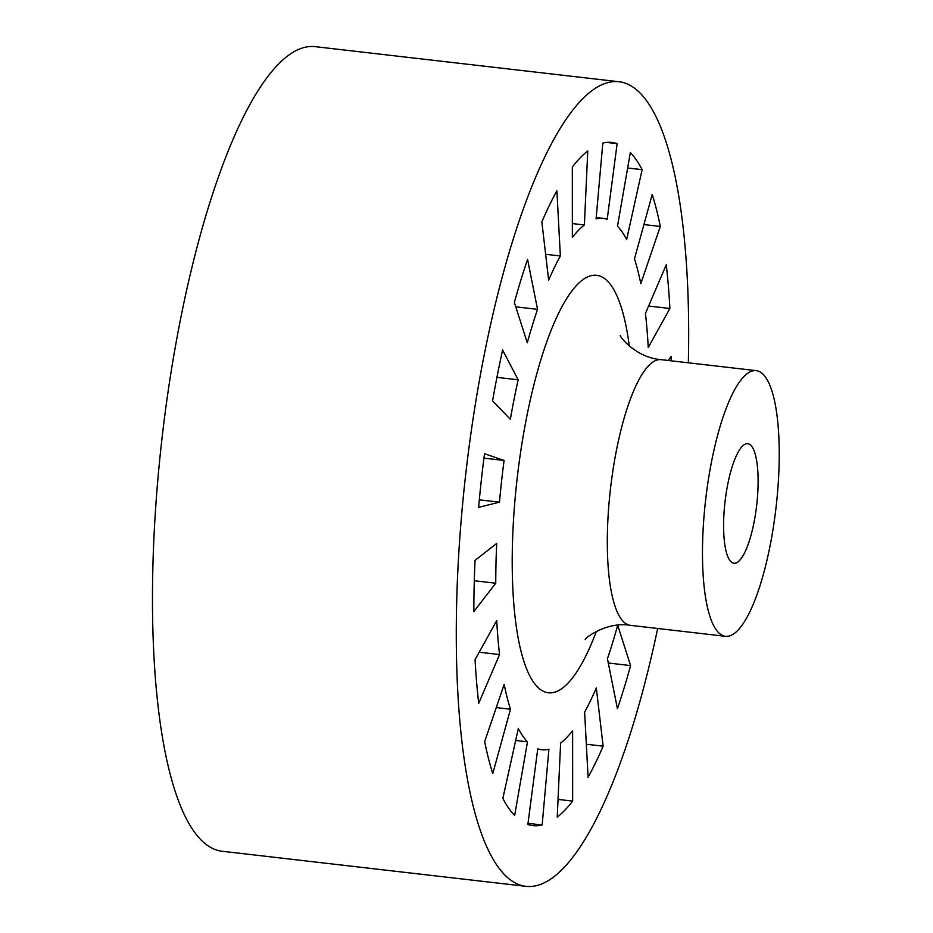 <?xml version="1.0" encoding="UTF-8"?>
<svg xmlns="http://www.w3.org/2000/svg" width="933" height="933" viewBox="0 0 933 933"><rect width="100%" height="100%" fill="white"/><g stroke="black" fill="none" stroke-linecap="round" stroke-linejoin="round"><path stroke-width="1.4" d="M618.941 81.731L315.156 46.65A404.98 107.202 96.6 0 0 174.599 350.983A404.98 107.202 96.6 0 0 222.252 851.269L526.037 886.35A404.98 107.202 -83.4 0 1 465.999 471.736A404.98 107.202 -83.4 0 1 618.941 81.731A404.98 107.202 -83.4 0 1 688.344 362.809M499.563 654.581L478.722 703.295A343.857 91.014 -83.4 0 1 475.084 659.596L496.729 620.585A267.444 70.791 96.6 0 0 499.563 654.581L479.177 652.225M495.761 583.23L473.847 611.57A343.857 91.014 -83.4 0 1 475.037 560.395L496.694 543.426A267.444 70.791 96.6 0 0 495.761 583.23L474.279 580.746M510.491 709.232L492.776 773.574A343.857 91.014 -83.4 0 1 484.67 741.607L504.182 684.367A267.444 70.791 96.6 0 0 510.491 709.232L496.274 707.587M483.947 458.138L504.077 460.459A267.444 70.791 96.6 0 0 499.482 502.164L479.317 499.843M499.482 502.164L478.629 507.342A343.857 91.014 -83.4 0 1 484.519 453.73L504.077 460.459M527.495 741.84L514.643 815.5A343.857 91.014 -83.4 0 1 502.852 798.403L518.328 728.545A267.444 70.791 96.6 0 0 527.495 741.84L515.681 740.475M496.927 377.352L518.153 379.801A267.444 70.791 96.6 0 0 510.351 419.337L492.589 400.852A343.857 91.014 -83.4 0 1 502.619 350.015L518.153 379.801M527.996 823.349L542.166 824.982A343.857 91.014 -83.4 0 1 533.046 825.623A343.857 91.014 -83.4 0 1 527.856 824.434L537.77 748.791A267.444 70.791 96.6 0 0 541.816 749.712A267.444 70.791 96.6 0 0 548.907 749.222L542.166 824.982M515.762 306.829L537.548 309.348A267.444 70.791 96.6 0 0 527.297 342.831L514.375 302.49A343.857 91.014 -83.4 0 1 527.565 259.432L537.548 309.348M558.039 799.406L572.652 801.097A343.857 91.014 -83.4 0 1 557.223 817.145L560.616 743.123A267.444 70.791 96.6 0 0 572.617 730.644L572.652 801.097M545.642 254.289L560.36 255.992A267.444 70.791 96.6 0 0 548.662 280.157L541.851 221.902A343.857 91.014 -83.4 0 1 556.896 190.833L560.36 255.992M586.332 744.231L603.126 746.167A343.857 91.014 -83.4 0 1 588.082 777.247L584.618 712.089A267.444 70.791 96.6 0 0 596.315 687.924L603.126 746.167M572.361 223.57L584.373 224.958A267.444 70.791 96.6 0 0 572.361 237.437L572.326 166.984A343.857 91.014 -83.4 0 1 587.767 150.936L584.373 224.958M608.293 663.013L630.603 665.591A343.857 91.014 -83.4 0 1 617.424 708.648L607.441 658.733A267.444 70.791 96.6 0 0 617.693 625.238L630.603 665.591M617.133 143.635L607.208 219.278A267.444 70.791 96.6 0 0 603.161 218.357A267.444 70.791 96.6 0 0 596.082 218.858L602.823 143.087A343.857 91.014 -83.4 0 1 611.931 142.446A343.857 91.014 -83.4 0 1 617.133 143.635L606.602 142.422M642.126 169.666L626.649 239.524A267.444 70.791 96.6 0 0 617.483 226.229L630.346 152.569A343.857 91.014 -83.4 0 1 642.126 169.666L627.652 167.998M660.307 226.462L640.796 283.702A267.444 70.791 96.6 0 0 634.487 258.849L652.202 194.507A343.857 91.014 -83.4 0 1 660.307 226.462L643.922 224.573M668.075 360.465L671.13 356.511A343.857 91.014 -83.4 0 1 671.13 360.814M669.894 308.485L648.248 347.496A267.444 70.791 96.6 0 0 645.426 313.5L666.255 264.774A343.857 91.014 -83.4 0 1 669.894 308.485L648.622 306.024M657.672 628.48A404.98 107.202 -83.4 0 1 526.037 886.35M771.929 535.834A133.722 35.396 96.6 0 0 756.185 370.634A133.722 35.396 96.6 0 0 709.78 471.13A133.722 35.396 96.6 0 0 725.512 636.318A133.722 35.396 96.6 0 0 771.929 535.834M754.832 518.037A60.178 15.931 -83.4 0 1 733.944 563.252A60.178 15.931 -83.4 0 1 725.034 501.651A60.178 15.931 -83.4 0 1 747.753 443.7A60.178 15.931 -83.4 0 1 754.832 518.037M629.297 346.05A210.135 55.618 96.6 0 0 551.088 330.352A210.135 55.618 96.6 0 0 516.625 628.795A210.135 55.618 96.6 0 0 596.362 631.349M585.318 639.537C583.615 639.14 606.007 621.168 630.358 625.332A133.722 35.396 -83.4 0 1 614.614 460.132A133.722 35.396 -83.4 0 1 661.03 359.648C635.035 357.596 618.556 335.029 620.422 335.553M603.161 218.357L596.199 217.552M630.358 625.332L725.512 636.318M661.03 359.648L756.185 370.634M541.816 749.712L537.711 749.246"/></g></svg>
